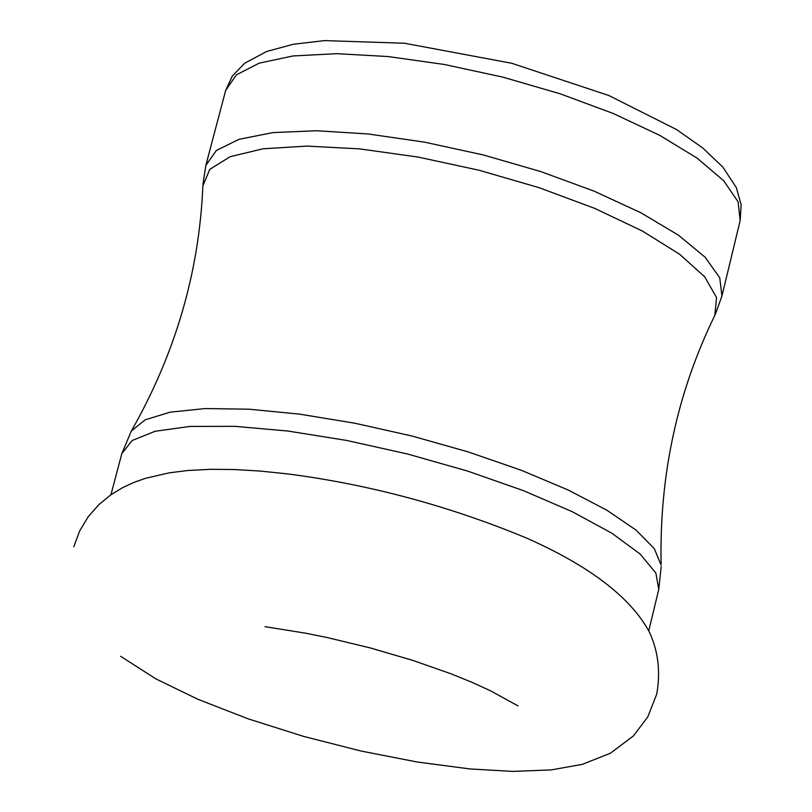 <?xml version="1.0" encoding="UTF-8"?>
<svg xmlns="http://www.w3.org/2000/svg" width="812" height="812" viewBox="0 0 812 812"><rect width="100%" height="100%" fill="white"/><g stroke="black" fill="none" stroke-linecap="round" stroke-linejoin="round"><path stroke-width="1.22" d="M740.158 220.57L738.128 201.833L723.665 180.711L697.214 158.198L659.872 135.421L613.395 113.558L560.097 93.766L502.75 77.11L444.377 64.483L388.075 56.546L336.797 53.673L293.112 55.947L259.14 63.163L236.373 74.866L225.675 90.386L205.832 165.394L216.398 150.443L239.083 139.288L273.025 132.579L316.731 130.742L368.1 133.97L424.524 142.151L483.069 154.889L540.619 171.525L594.14 191.165L640.861 212.764L678.436 235.165L705.1 257.211L719.747 277.805L721.939 295.984L740.158 220.57L741.143 204.766L736.332 187.623L722.853 167.11L702.695 147.926L676.538 129.544L608.787 95.491L511.722 63.265L404.518 43.249L324.556 40.6L293.345 44.264L266.559 51.501L244.727 63.214L232.313 76.023L225.675 90.386M714.793 315.442L716.57 297.598L704.704 276.821L679.542 254.186L642.16 230.912L594.486 208.298L539.107 187.684L479.171 170.276L418.17 157.081L359.645 148.88L306.956 146.089L263.007 148.789L230.1 156.726L209.79 169.363L202.858 185.907C199.265 271.898 175.422 353.616 131.311 431.06L145.165 419.824L170.063 412.181L205.131 408.558L248.949 409.197L299.618 414.14L354.803 423.214L411.928 436.014L468.26 451.929L521.131 470.199L568.045 489.94L606.899 510.22L636.019 530.084L654.289 548.648L661.13 565.132C659.171 476.025 677.056 392.795 714.793 315.442M661.171 566.644L658.755 589.431L655.873 573.018L640.069 553.977L611.812 533.19L572.267 511.702L523.314 490.6L467.377 471.001L407.38 453.969L346.511 440.419L287.996 431.05L234.891 426.33L189.886 426.432L155.143 431.263L132.183 440.5L121.841 453.573L131.311 431.06M518.046 705.922L490.519 690.799L471.955 682.293L451.391 673.94L412.76 660.379L370.434 647.976L326.921 637.491L305.505 633.177L264.976 626.661M120.623 656.299L155.863 678.873L197.884 699.284L248.218 718.864L303.718 736.423L360.995 751.019L417.297 762.021L469.884 768.934L512.636 771.4L551.287 769.908L582.305 764.356L610.462 753.201L633.441 735.905L647.753 716.945L656.705 694.199C660.714 671.747 658.217 650.93 649.224 631.766C630.437 597.236 589.583 566.025 526.663 538.112C449.209 505.957 369.643 484.561 287.955 473.944L260.784 471.112L234.952 469.549L210.592 469.306L187.714 470.513L169.14 472.848L145.47 478.319L134.051 482.358L122.916 487.484L110.747 494.873L98.709 504.78L88.102 516.899L79.606 531.038L73.811 546.709M715.382 314.264L721.939 295.984M202.909 184.588L205.832 165.394M121.841 453.573L110.939 494.741M658.755 589.431L648.758 630.843"/></g></svg>
